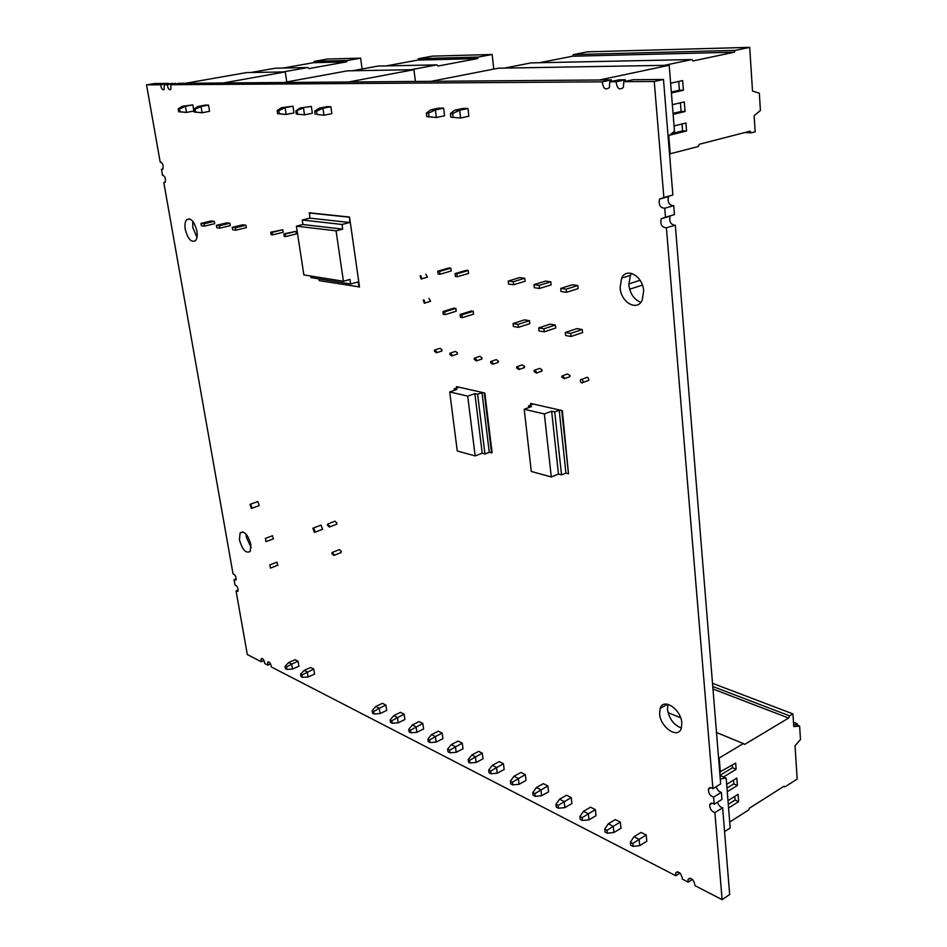 <?xml version="1.0" encoding="UTF-8"?>
<svg xmlns="http://www.w3.org/2000/svg" width="947" height="947" viewBox="0 0 947 947"><rect width="100%" height="100%" fill="white"/><g stroke="black" fill="none" stroke-linecap="round" stroke-linejoin="round"><path stroke-width="1.42" d="M236.052 590.892L247.309 654.555L261.265 661.752L261.171 658.792C262.887 658.236 264.095 659.834 264.805 663.587L267.812 665.137L267.717 662.166C269.445 661.586 270.676 663.196 271.387 666.984L675.803 875.75L675.649 872.933C678.987 871.015 681.272 873.098 682.503 879.207L688.197 882.142L688.043 879.349C691.44 877.384 693.76 879.479 695.015 885.658L722.111 899.65L714.89 812.597C711.28 811.212 709.575 808.549 709.777 804.607C710.57 802.819 712.037 802.689 714.192 804.216L713.612 797.114C709.978 795.764 708.273 793.101 708.474 789.111C709.279 787.324 710.759 787.182 712.902 788.673L666.392 227.836C661.823 227.446 660.083 224.427 661.16 218.757L665.504 217.218L664.758 208.233C660.154 207.89 658.414 204.848 659.55 199.095L663.871 197.544L654.247 81.489L623.801 81.691L623.351 87.491C619.326 90.45 616.935 88.544 616.177 81.75L609.809 81.785L609.347 87.586C605.405 90.439 603.073 88.521 602.328 81.844L171.016 84.721L170.756 89.61C169.028 90.178 167.891 88.556 167.37 84.745L164.305 84.757L164.056 89.622C162.351 90.178 161.227 88.568 160.706 84.792L146.525 84.875L160.197 162.103C162.825 162.967 163.677 165.334 162.766 169.205L161.464 169.276L162.529 175.313C165.145 176.178 165.997 178.533 165.109 182.38L163.795 182.451L233.033 573.835C235.341 574.734 236.3 576.806 235.921 580.038L234.063 579.671L235.022 585.08C237.318 585.992 238.277 588.063 237.922 591.271L236.052 590.892L238.182 590.04M681.39 728.018C673.862 725.13 669.209 718.951 667.469 709.469L667.943 704.296M168.566 84.023L168.53 83.419L154.29 83.537L146.525 84.875M175.254 83.975L172.141 83.395L164.305 84.757M611.442 81.442L611.478 79.891L178.888 83.336L171.016 84.721M625.304 81.371L625.351 79.785L618.971 79.832L609.809 81.785M663.871 197.544L672.867 195.023L663.48 79.477L632.987 79.726L623.801 81.691M673.305 205.783C668.925 204.99 667.327 201.924 668.523 196.574L668.748 196.171M665.504 217.218L674.453 214.614L673.731 205.665L664.758 208.233M675.022 225.256C670.606 224.581 668.961 221.539 670.097 216.141L670.275 215.833M712.902 788.673L720.679 783.915L675.306 225.173L666.392 227.836M714.192 804.216L721.945 799.398L721.365 792.319C718.88 791.739 717.163 789.857 716.204 786.661M722.111 899.65L729.663 894.536L722.62 807.755C720.182 807.164 718.477 805.305 717.495 802.156M640.882 302.259C634.194 299.761 630.169 293.984 628.808 284.917L630.394 275.376L631.685 273.399M251.156 547.626L246.338 537.221L246.09 534.132M196.964 237.366L192.809 227.635L192.738 221.207M412.371 724.976L408.737 729.344L409.116 731.889L410.832 732.765L416.881 732.327L416.1 726.846L412.371 724.976L419.107 721.626L422.836 723.496L410.465 730.22L410.832 732.765M272.511 234.892L283.177 232.24L282.786 229.73L270.747 232.204L272.12 232.382L272.511 234.892L271.138 234.714L270.747 232.204M195.603 112.077L202.09 112.752L194.159 112.054L195.603 112.077L195.106 109.177L201.036 106.514L197.923 106.466L205.404 105.081L208.529 105.117L209.559 111.332L202.09 112.752L201.036 106.514L208.529 105.117M179.551 108.917L185.411 106.289L182.392 106.242L192.833 104.916L193.875 111.036L186.452 112.433L178.64 111.746L178.154 108.893L179.551 108.917L180.037 111.77L186.452 112.433L185.411 106.289L192.833 104.916M443.658 108.159L435.419 109.888L430.755 109.816L438.982 108.1L443.658 108.159L444.593 115.771L436.366 117.523L426.777 116.659L426.339 113.119L428.494 113.155L428.944 116.706L436.366 117.523L435.419 109.888L428.494 113.155M454.809 110.16L463.107 108.42L467.96 108.479L468.872 116.221L460.585 118.008L450.831 117.132L450.393 113.533L454.809 110.16L459.65 110.231L452.642 113.569L450.393 113.533M281.508 107.674L292.943 106.206L293.949 112.93L286.16 114.457L277.637 113.711L277.163 110.574L278.844 110.61L279.318 113.735L286.16 114.457L285.142 107.721L281.508 107.674L277.163 110.574M326.975 106.656L330.87 106.703L331.864 113.64L323.945 115.226L322.939 108.266L319.056 108.207L326.975 106.656M311.35 106.443L312.344 113.273L304.508 114.836L296.328 114.078L295.855 110.894L300.223 107.946L311.35 106.443L300.223 107.946M235.85 230.18L246.327 227.635L245.936 225.208L242.716 224.818L232.24 227.351L235.448 227.754L235.85 230.18L232.642 229.766L232.24 227.351M265.338 538.429L272.535 535.73L273.127 538.89M328.159 523.845L334.989 521.205L336.919 523.064L336.197 524.389M269.8 564.921L276.962 562.163L277.566 565.288M358.972 287.095L358.226 281.875L350.639 284.005L349.976 279.424L343.418 281.247L336.067 230.831L342.707 229.138L342.033 224.463L349.739 222.509L349.526 217.041L359.505 286.941L319.222 280.632L318.973 278.903M349.526 217.041L309.586 212.826L309.823 218.13L302.247 220L302.933 224.522L296.399 226.144L303.869 274.926L343.418 281.247M204.41 226.144L214.72 223.681L214.33 221.338L211.288 220.959L200.989 223.397L204.007 223.776L204.41 226.144L201.391 225.753L200.989 223.397M285.651 236.584L296.364 233.885L295.985 231.352L283.851 233.862L285.26 234.039L285.651 236.584L284.242 236.395L283.851 233.862M332.575 552.302L339.357 549.591L341.299 551.45L340.6 552.74M304.165 670.393L310.628 667.493L313.753 669.044L314.582 674.098L308.106 677.01L302.401 677.33L300.968 676.596L300.578 674.24L304.165 670.393L307.266 671.956L308.106 677.01M286.834 669.375L285.438 668.653L285.047 666.333L288.622 662.545L295.05 659.716L298.08 661.231L298.921 666.215L292.493 669.079L286.834 669.375L286.444 667.043L291.652 664.072L292.493 669.079M219.893 228.132L230.287 225.635L229.896 223.243L226.771 222.865L216.39 225.339L219.503 225.741L219.893 228.132L216.792 227.73L216.39 225.339M321.814 529.551L322.572 529.266L321.045 525.112L313.623 527.917M258.602 505.793L259.229 505.556L257.833 501.567L250.612 504.159M476.14 762.453L482.994 758.831L482.248 753.149L478.697 751.373L471.831 754.972L468.209 759.636L468.564 762.276L469.925 762.974L476.14 762.453L475.394 756.76L471.831 754.972M385.914 705.065L382.399 703.313L375.746 706.498L372.124 710.688L372.502 713.162L374.124 714.002L380.055 713.6L386.707 710.38L385.914 705.065L379.25 708.261L375.746 706.498M503.425 763.72L499.211 761.613L492.31 765.294L496.524 767.425L497.27 773.202L504.159 769.473L503.425 763.72L490.641 771.059L490.984 773.746L497.27 773.202M595.355 809.602L590.537 807.199L583.506 811.307L588.312 813.733L588.987 819.83L596.018 815.687L595.355 809.602L582.145 817.675L582.464 820.516L588.987 819.83M398.202 722.821L404.89 719.531L404.109 714.145L400.474 712.333L393.786 715.601L390.164 719.886L390.531 722.383L392.212 723.248L398.202 722.821L397.397 717.424L393.786 715.601M462.254 743.158L458.088 741.087L451.269 744.591L455.424 746.686L456.194 752.309L463 748.769L462.254 743.158L449.671 750.19L450.026 752.806L456.194 752.309M442.142 733.132L438.295 731.214L431.524 734.635L435.36 736.565L429.666 740.009L430.033 742.578L436.141 742.117L435.36 736.565L442.142 733.132L442.912 738.66L436.141 742.117M571.219 797.552L566.566 795.231L559.559 799.221L564.211 801.564L564.897 807.59L571.893 803.553L571.219 797.552L558.114 805.435L558.434 808.229L564.897 807.59M620.972 828.246L620.332 822.067L615.349 819.581L608.282 823.795L613.265 826.317L607.027 830.353L607.323 833.23L613.916 832.508L620.972 828.246M525.289 774.622L520.933 772.456L513.996 776.244L518.352 778.434L519.074 784.294L526.011 780.47L525.289 774.622L512.398 782.151L512.741 784.874L519.074 784.294M639.722 845.635L646.813 841.244L646.197 834.97L641.036 832.401L633.934 836.746L639.095 839.338L639.722 845.635L633.069 846.393L630.678 845.174L630.382 842.25L633.934 836.746M416.881 732.327L423.617 728.953L422.836 723.496M541.613 795.74L548.573 791.822L547.875 785.903L543.377 783.654L536.404 787.537L532.794 792.532L533.125 795.291L535.209 796.356L541.613 795.74L540.903 789.81L536.404 787.537M535.28 369.957L539.79 368.371L542.158 369.993L540.879 371.484M577.812 285.509L572.367 284.763L560.731 288.409L566.164 289.166L577.812 285.509L578.132 288.61L566.484 292.292L561.05 291.51L560.731 288.409M544.229 331.829L555.676 328.029L555.356 325.034L550.148 324.158L538.701 327.922L543.898 328.822L544.229 331.829L539.021 330.929L538.701 327.922M475.335 357.848L479.928 356.309L482.07 357.919L480.946 359.363M445.054 314.653L456.217 311.22L455.874 308.426L454.075 308.118L442.9 311.539L443.255 314.345L445.054 314.653L444.699 311.847L442.9 311.539M491.73 361.162L496.311 359.611L498.513 361.221L497.341 362.689M462.29 317.636L473.524 314.144L473.169 311.314L471.322 310.995L460.1 314.475L460.443 317.316L462.29 317.636L461.947 314.795L460.1 314.475M468.22 270.546L466.362 270.297L455.022 273.576L455.377 276.465L457.223 276.725L468.564 273.423L468.22 270.546L456.868 273.837L455.022 273.576M581.754 379.345L586.193 377.735C587.27 376.776 588.111 377.32 588.738 379.356L588.584 380.434L587.341 380.883M563.086 375.568L567.561 373.97L570.035 375.592L569.869 376.681L568.685 377.107M524.756 278.264L519.714 277.578L508.208 281.034L513.238 281.744L524.756 278.264L525.088 281.259L513.582 284.751L508.551 284.041L508.208 281.034M439.917 274.263L451.198 271.02L450.843 268.179L449.032 267.93L437.751 271.162L438.118 274.003L439.917 274.263L439.562 271.41L437.751 271.162M582.251 329.52L576.841 328.621L565.323 332.48L570.733 333.403L582.251 329.52L582.559 332.575L571.041 336.469L565.643 335.534L565.323 332.48M428.944 298.341L430.589 301.3L429.725 301.56M518.411 327.354L529.799 323.649L529.468 320.713L524.437 319.873L513.061 323.543L518.068 324.395L518.411 327.354L513.392 326.49L513.061 323.543M450.855 352.9L455.471 351.384L457.531 352.982L456.466 354.415M550.787 281.815L545.543 281.105L533.966 284.656L539.198 285.39L550.787 281.815L551.107 284.869L539.53 288.444L534.297 287.699L533.966 284.656M425.842 274.168L427.452 277.175L426.564 277.424M517.796 366.418L522.342 364.855L524.638 366.477L523.407 367.957M435.442 349.786L440.071 348.295L442.071 349.881L441.042 351.301M492.097 452.749L484.852 393.041L482.011 392.709L489.268 452.335L492.097 452.749M454.359 390.342L454.181 388.886L458.537 387.382L456.868 386.684L484.852 393.041M530.628 405.138L531.03 403.517L562.34 410.631L559.203 410.252L565.927 473.086L568.484 473.784L562.34 410.631M620.084 287.722L621.646 278.146C626.665 266.888 642.847 276.05 643.664 290.895L642.208 300.152C637.142 311.764 620.912 302.436 620.084 287.722M239.425 539.837L240.088 532.96C244.29 530.592 247.901 534.463 250.896 544.596L250.245 551.403C246.019 553.794 242.408 549.947 239.425 539.837M185.281 229.423C184.582 224.972 185.02 221.728 186.595 219.728C190.832 217.467 194.253 221.219 196.881 230.985C197.556 235.401 197.13 238.608 195.591 240.597C191.341 242.894 187.897 239.177 185.281 229.423M681.828 723.023L681.307 728.302C678.052 739.465 660.331 727.426 659.621 713.825L660.189 708.344C663.385 697.406 681.118 709.244 681.828 723.023M204.007 223.776L214.33 221.338M219.503 225.741L229.896 223.243M235.448 227.754L245.936 225.208M272.12 232.382L282.786 229.73M265.941 541.601L265.409 538.452L265.941 541.601M329.497 525.94L329.378 527.029L327.437 525.171L327.567 524.082L329.497 525.94M313.694 527.941L312.865 528.213L314.392 532.38L315.221 532.107L313.694 527.941M270.416 568.058L269.883 564.945L270.416 568.058M251.393 508.385L252.08 508.184L250.683 504.183L249.996 504.384L251.393 508.385M333.936 554.409L333.817 555.463L331.876 553.604L331.995 552.539L333.936 554.409M285.26 234.039L295.985 231.352M484.947 453.98L477.619 394.248L474.873 393.621L467.711 396.13L449.707 391.951L457.271 450.985L475.157 455.921L482.212 453.234L484.947 453.98L489.268 452.335M491.552 452.95L484.308 393.23M477.619 394.248L482.011 392.709M482.212 453.234L474.873 393.621M475.157 455.921L467.711 396.13M449.707 391.951L456.845 389.489L454.181 388.886M456.478 388.081L456.324 386.873M551.284 476.968L544.359 413.946L524.212 409.258L531.291 471.44L551.284 476.968L558.47 474.045L561.524 474.873L565.927 473.086M568.484 473.784L561.784 410.844M561.524 474.873L554.729 411.921L559.203 410.252M554.729 411.921L551.651 411.223L558.47 474.045M544.359 413.946L551.651 411.223M524.212 409.258L531.48 406.594L528.497 405.908L528.698 407.612M530.474 403.73L532.948 404.286L528.497 405.908M348.97 217.171L309.053 212.968M349.739 222.509L309.823 218.13M336.067 230.831L296.399 226.144M342.707 229.138L302.933 224.522M342.033 224.463L302.247 220M310.758 276.027L310.995 277.613L350.639 284.005M314.297 61.354L327.39 59.045L360.641 58.134L347.371 60.49L314.297 61.354L313.528 62.68L283.058 68.054M352.509 70.753L378.019 66.077L436.922 64.858L410.915 69.735M493.778 69.084L492.132 54.488L478.294 57.08L477.454 58.596L438.13 66.006L436.922 64.858M195.106 109.177L193.673 109.154L197.923 106.466M194.159 112.054L193.673 109.154M182.392 106.242L178.154 108.893M178.64 111.746L180.037 111.77M185.517 83.289L246.457 72.588L285.26 71.913L286.775 81.939M250.825 72.517L275.269 68.22L307.811 67.533L283.011 71.96M362.121 68.989L360.641 58.134M347.371 60.49L346.578 61.851L308.971 68.575L307.811 67.533M346.578 61.851L313.528 62.68M285.26 71.913L223.161 82.993M467.96 108.479L459.65 110.231L460.585 118.008L450.831 117.132M453.08 117.179L452.642 113.569M663.48 79.477L654.247 81.489M543.898 328.822L555.356 325.034M474.21 359.304L474.388 358.155L476.53 359.765L476.353 360.902L474.21 359.304M457.223 276.725L456.868 273.837M449.801 354.332L449.967 353.184L452.027 354.794L451.849 355.93L449.801 354.332M714.89 812.597L722.62 807.755M713.612 797.114L721.365 792.319M570.733 333.403L571.041 336.469M583.056 381.416L582.902 382.493C581.837 383.452 580.985 382.919 580.357 380.872L580.523 379.794C581.588 378.836 582.429 379.38 583.056 381.416M564.376 377.628L564.211 378.717L561.749 377.084L561.902 375.995L564.376 377.628M513.238 281.744L513.582 284.751M439.562 271.41L450.843 268.179M267.812 665.137L270.582 663.918M261.265 661.752L264.012 660.556M234.063 579.671L236.205 578.83M675.803 875.75L679.982 873.039M688.197 882.142L692.411 879.384M160.706 84.792L168.53 83.419M167.37 84.745L175.219 83.372M602.328 81.844L611.478 79.891M461.947 314.795L473.169 311.314M616.177 81.75L625.351 79.785M492.937 363.103L492.771 364.24L490.57 362.618L490.747 361.494L492.937 363.103M444.699 311.847L455.874 308.426M423.936 299.832L425.049 302.957L424.386 303.277L423.273 300.152L423.936 299.832M518.068 324.395L529.468 320.713M160.197 162.103L160.812 161.973M161.464 169.276L162.943 168.968M162.529 175.313L163.121 175.183M163.795 182.451L165.299 182.12M640.077 280.276L628.737 283.922M642.409 285.094L629.613 289.249M436.591 351.657L436.425 352.805L434.413 351.207L434.59 350.059L436.591 351.657M539.198 285.39L539.53 288.444M421.226 279.093L420.113 275.932L420.764 275.613L421.877 278.773L421.226 279.093M519.039 368.407L518.873 369.531L516.577 367.91L516.742 366.785L519.039 368.407M430.755 109.816L426.339 113.119M426.777 116.659L428.944 116.706M277.637 113.711L279.318 113.735M278.844 110.61L285.142 107.721L292.943 106.206M316.949 114.48L323.945 115.226L316.949 114.48L316.476 111.249L322.939 108.266L330.87 106.703M316.476 111.249L314.676 111.213L319.056 108.207M315.15 114.445L314.676 111.213M296.328 114.078L304.508 114.836L303.49 107.994L295.855 110.894M297.583 114.102L297.109 110.917M283.662 82.507L347.466 70.836L413.934 69.687L415.425 81.454M413.934 69.687L348.496 81.987M386.104 65.911L417.805 60.087L418.621 58.643L432.223 56.145L492.132 54.488M478.294 57.08L418.621 58.643M477.454 58.596L417.805 60.087M298.08 661.231L291.652 664.072L288.622 662.545M285.047 666.333L286.444 667.043M408.737 729.344L410.465 730.22M547.875 785.903L534.877 793.598L535.209 796.356M532.794 792.532L534.877 793.598M724.562 831.596L730.173 827.998L726.183 778.138L720.276 778.896M302.401 677.33L302.01 674.974L313.753 669.044M302.01 674.974L300.578 674.24M566.164 289.166L566.484 292.292M719.72 772.077L735.665 763.081L736.139 769.26L723.508 776.966M729.699 822.043L748.627 809.981L749.444 808.205L784.057 786.188L785.016 786.815L797.173 779.061L795.018 745.81L800.475 739.512L799.611 726.018L793.764 726.598L792.947 713.908L712.511 683.32M712.973 689.002L788.65 718.051L789.656 715.885L792.947 713.908M788.65 718.051L744.626 744.413L743.359 743.561L719.211 758.002L720.371 772.35M726.68 784.353L736.825 778.114L737.393 785.477L727.272 791.739M727.983 800.641L738.092 794.332L738.66 801.636L728.574 807.98M783.844 786.318L785.016 786.815M728.279 804.287L735.061 800.026L738.66 801.636M719.992 775.427L726.183 778.138M726.988 788.105L733.807 783.891L737.393 785.477M733.511 780.162L733.807 783.891M734.777 796.391L735.061 800.026M719.211 758.002L718.56 757.73M719.992 775.333L732.528 767.709L732.327 765.105M736.139 769.26L732.528 767.709M712.771 686.492L789.656 715.885M743.359 743.561L716.512 732.528M680.644 717.79L668.026 712.606M795.764 724.704L797.267 723.804L793.491 722.348M797.267 723.804L797.35 725.142M799.611 726.018L796.119 724.668L793.657 724.917M482.248 753.149L469.57 760.334L469.925 762.974M468.209 759.636L469.57 760.334M372.124 710.688L373.745 711.517L374.124 714.002M380.055 713.6L379.25 708.261L373.745 711.517M492.31 765.294L488.688 770.065L490.641 771.059M488.688 770.065L489.031 772.752L490.984 773.746M582.145 817.675L579.919 816.539L580.239 819.38L582.464 820.516M579.919 816.539L583.506 811.307M404.109 714.145L391.833 720.738L392.212 723.248M390.164 719.886L391.833 720.738M449.671 750.19L447.635 749.16L451.269 744.591M447.635 749.16L447.99 751.764L450.026 752.806M429.666 740.009L427.89 739.098L431.524 734.635M427.89 739.098L428.257 741.679L430.033 742.578M558.114 805.435L555.96 804.334L556.28 807.128L558.434 808.229M555.96 804.334L559.559 799.221M607.027 830.353L604.719 829.17L608.282 823.795M604.719 829.17L605.015 832.046L607.323 833.23M620.332 822.067L613.265 826.317L613.916 832.508M512.398 782.151L510.374 781.121L513.996 776.244M510.374 781.121L510.717 783.832L512.741 784.874M633.069 846.393L632.774 843.469L646.197 834.97M632.774 843.469L630.382 842.25M534.001 371.449L534.167 370.336L536.535 371.97L536.369 373.071L534.001 371.449M668.097 136.415L674.477 131.254L669.198 65.26L599.51 79.986M431.015 81.335L498.205 68.22L669.198 65.26M573.409 54.606L587.542 51.836L749.693 47.35L735.239 50.392L573.409 54.606L572.521 56.228L539.47 62.715M504.337 68.113L531.042 62.893L691.819 59.554L664.344 65.343M673.045 113.391L681.082 111.486L685.048 111.533L673.128 114.374M680.408 102.821L681.082 111.486M735.239 50.392L734.304 52.203L693.038 60.939L691.819 59.554M734.304 52.203L572.521 56.228M674.051 125.939L685.936 123.027L686.551 130.982L682.586 130.887L682.053 123.986M668.771 135.871L670.216 153.781L698.14 146.56L699.324 144.252L750 131.195L751.397 132.769L755.173 131.799L754.132 115.735L760.429 110.479L759.328 93.173L752.522 91.066L749.693 47.35M670.63 83.206L682.633 80.554L683.391 90.249L671.411 92.96M672.346 104.703L684.302 101.921L685.048 111.533M686.551 130.982L669.588 135.208M669.505 153.757L670.216 153.781M751.397 132.769L744.543 132.592M682.586 130.887L671.541 133.622M678.727 81.418L679.425 90.249L683.391 90.249M671.34 92.072L679.425 90.249M329.378 527.029L336.801 524.153M259.229 505.556L252.08 508.184M333.817 555.463L341.18 552.515M661.16 218.757L670.097 216.141M659.55 199.095L668.523 196.574M709.777 804.607L712.073 803.174M708.474 789.111L710.842 787.667M267.717 662.166L268.546 661.799M261.171 658.792L261.988 658.437M675.649 872.933L677.543 871.702M688.043 879.349L689.972 878.094M492.771 364.24L498.335 362.346M425.049 302.957L430.589 301.3M564.211 378.717L569.869 376.681M436.425 352.805L441.894 351.017M518.873 369.531L524.472 367.59M621.646 278.146L630.394 275.376M240.088 532.96L242.905 531.906M186.595 219.728L189.897 218.958M582.902 382.493L588.584 380.434M266.474 541.447L273.6 538.713M536.369 373.071L541.992 371.094M660.189 708.344L667.635 704.225M270.96 567.904L278.027 565.11M315.221 532.107L322.572 529.266M421.877 278.773L427.452 277.175M451.849 355.93L457.354 354.131M476.353 360.902L481.893 359.055"/></g></svg>
